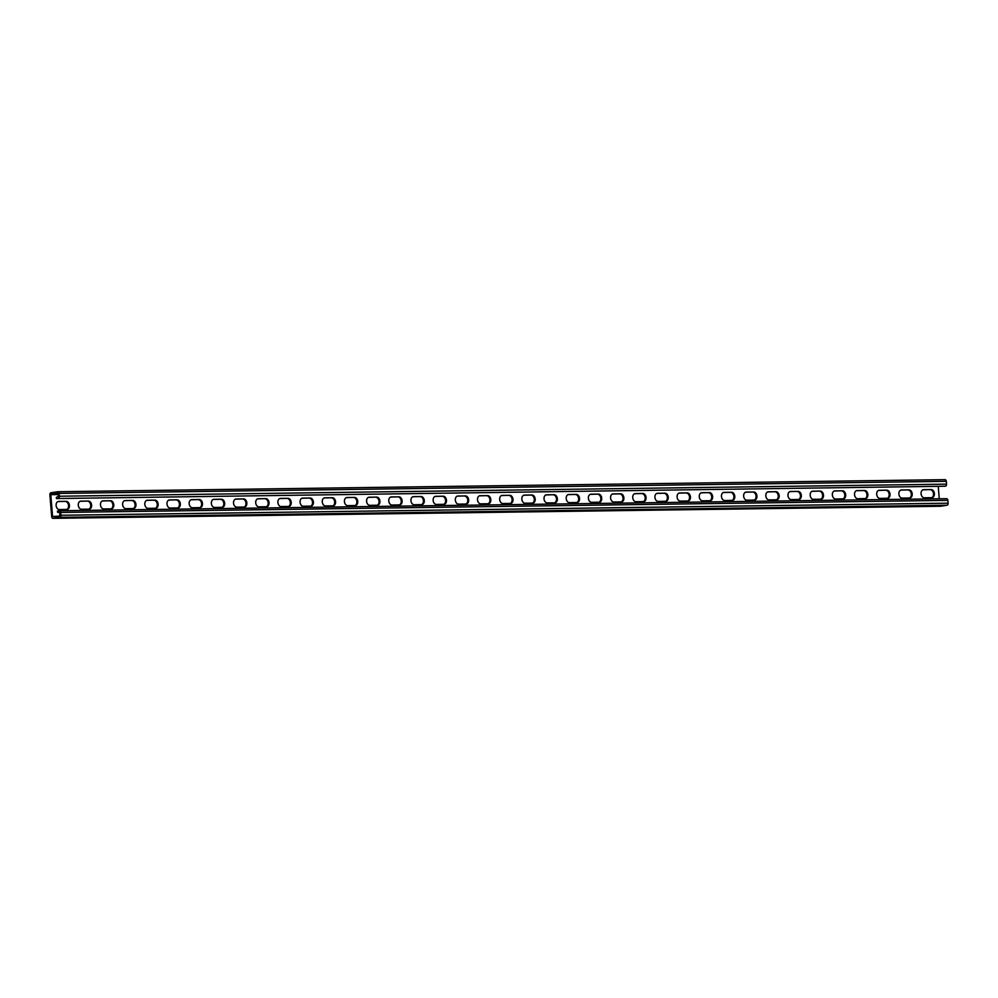 <?xml version="1.0" encoding="UTF-8"?>
<svg xmlns="http://www.w3.org/2000/svg" width="998" height="998" viewBox="0 0 998 998"><rect width="100%" height="100%" fill="white"/><g stroke="black" fill="none" stroke-linecap="round" stroke-linejoin="round"><path stroke-width="1.5" d="M57.946 491.74L944.832 479.664A1.884 1.335 89.2 0 1 946.304 481.335L946.541 484.155A1.884 1.335 89.2 0 1 945.368 486.226L56.462 498.563L56.362 497.316L58.508 496.355L57.784 492.987L50.786 494.684L52.582 516.527L59.693 516.091L59.843 512.585L57.585 512.298L59.755 512.261M945.368 486.226L56.462 498.563M58.221 498.301A1.884 1.335 -90.8 0 0 59.393 496.231L59.169 493.411A1.884 1.335 -90.8 0 0 57.684 491.74L51.073 492.738A1.884 1.335 -90.8 0 0 49.9 494.808L51.696 516.665A1.884 1.335 -90.8 0 0 53.168 518.336L59.793 517.338A1.884 1.335 -90.8 0 0 60.965 515.267L60.728 512.448A1.884 1.335 -90.8 0 0 59.256 510.776L57.485 511.051L57.585 512.298M57.971 501.582L66.205 501.345A4.079 2.869 81.4 0 1 69.398 505.163A4.079 2.869 81.4 0 1 67.153 509.429A4.079 2.869 81.4 0 1 66.878 509.454L59.331 509.566A4.079 2.869 81.4 0 1 56.138 505.736A4.079 2.869 81.4 0 1 58.395 501.47A4.079 2.869 81.4 0 1 58.67 501.445L66.205 501.345M66.679 509.467A4.079 2.869 81.4 0 0 68.475 505A4.079 2.869 81.4 0 0 65.319 501.483M80.152 501.27L88.385 501.046A4.079 2.869 81.4 0 1 91.579 504.863A4.079 2.869 81.4 0 1 89.321 509.13A4.079 2.869 81.4 0 1 89.047 509.155L81.512 509.254A4.079 2.869 81.4 0 1 78.318 505.437A4.079 2.869 81.4 0 1 80.564 501.171A4.079 2.869 81.4 0 1 80.85 501.146L88.385 501.046M88.859 509.155A4.079 2.869 81.4 0 0 90.656 504.701A4.079 2.869 81.4 0 0 87.5 501.171M102.332 500.971L110.566 500.734A4.079 2.869 81.4 0 1 113.76 504.564A4.079 2.869 81.4 0 1 111.502 508.83A4.079 2.869 81.4 0 1 111.227 508.855L103.692 508.955A4.079 2.869 81.4 0 1 100.499 505.138A4.079 2.869 81.4 0 1 102.744 500.859A4.079 2.869 81.4 0 1 103.019 500.846L110.566 500.734M111.04 508.855A4.079 2.869 81.4 0 0 112.836 504.402A4.079 2.869 81.4 0 0 109.68 500.871M124.513 500.672L132.746 500.435A4.079 2.869 81.4 0 1 135.94 504.264A4.079 2.869 81.4 0 1 133.682 508.531A4.079 2.869 81.4 0 1 133.408 508.556L125.873 508.656A4.079 2.869 81.4 0 1 122.667 504.826A4.079 2.869 81.4 0 1 124.925 500.559A4.079 2.869 81.4 0 1 125.199 500.534L132.746 500.435M133.221 508.556A4.079 2.869 81.4 0 0 135.017 504.09A4.079 2.869 81.4 0 0 131.861 500.572M146.694 500.372L154.915 500.135A4.079 2.869 81.4 0 1 158.121 503.965A4.079 2.869 81.4 0 1 155.863 508.231A4.079 2.869 81.4 0 1 155.588 508.256L148.041 508.356A4.079 2.869 81.4 0 1 144.847 504.526A4.079 2.869 81.4 0 1 147.105 500.26A4.079 2.869 81.4 0 1 147.38 500.235L154.915 500.135M155.389 508.256A4.079 2.869 81.4 0 0 157.197 503.79A4.079 2.869 81.4 0 0 154.041 500.272M168.874 500.073L177.095 499.836A4.079 2.869 81.4 0 1 180.301 503.653A4.079 2.869 81.4 0 1 178.043 507.932A4.079 2.869 81.4 0 1 177.769 507.945L170.221 508.057A4.079 2.869 81.4 0 1 167.028 504.227A4.079 2.869 81.4 0 1 169.286 499.961A4.079 2.869 81.4 0 1 169.56 499.936L177.095 499.836M177.569 507.957A4.079 2.869 81.4 0 0 179.366 503.491A4.079 2.869 81.4 0 0 176.222 499.973M191.042 499.761L199.276 499.536A4.079 2.869 81.4 0 1 202.469 503.354A4.079 2.869 81.4 0 1 200.224 507.62A4.079 2.869 81.4 0 1 199.949 507.645L192.402 507.745A4.079 2.869 81.4 0 1 189.208 503.928A4.079 2.869 81.4 0 1 191.466 499.661A4.079 2.869 81.4 0 1 191.741 499.636L199.276 499.536M199.75 507.645A4.079 2.869 81.4 0 0 201.546 503.192A4.079 2.869 81.4 0 0 198.39 499.661M213.223 499.462L221.456 499.225A4.079 2.869 81.4 0 1 224.65 503.054A4.079 2.869 81.4 0 1 222.392 507.321A4.079 2.869 81.4 0 1 222.117 507.346L214.582 507.446A4.079 2.869 81.4 0 1 211.389 503.628A4.079 2.869 81.4 0 1 213.634 499.349A4.079 2.869 81.4 0 1 213.909 499.337L221.456 499.225M221.93 507.346A4.079 2.869 81.4 0 0 223.727 502.892A4.079 2.869 81.4 0 0 220.57 499.362M235.403 499.162L243.637 498.925A4.079 2.869 81.4 0 1 246.83 502.755A4.079 2.869 81.4 0 1 244.572 507.021A4.079 2.869 81.4 0 1 244.298 507.046L236.763 507.146A4.079 2.869 81.4 0 1 233.557 503.316A4.079 2.869 81.4 0 1 235.815 499.05A4.079 2.869 81.4 0 1 236.089 499.037L243.637 498.925M244.111 507.046A4.079 2.869 81.4 0 0 245.907 502.58A4.079 2.869 81.4 0 0 242.751 499.062M257.584 498.863L265.817 498.626A4.079 2.869 81.4 0 1 269.011 502.456A4.079 2.869 81.4 0 1 266.753 506.722A4.079 2.869 81.4 0 1 266.478 506.747L258.944 506.847A4.079 2.869 81.4 0 1 255.738 503.017A4.079 2.869 81.4 0 1 257.995 498.751A4.079 2.869 81.4 0 1 258.27 498.726L265.817 498.626M266.291 506.747A4.079 2.869 81.4 0 0 268.088 502.281A4.079 2.869 81.4 0 0 264.932 498.763M279.764 498.563L287.985 498.326A4.079 2.869 81.4 0 1 291.191 502.144A4.079 2.869 81.4 0 1 288.933 506.423A4.079 2.869 81.4 0 1 288.659 506.435L281.112 506.547A4.079 2.869 81.4 0 1 277.918 502.718A4.079 2.869 81.4 0 1 280.176 498.451A4.079 2.869 81.4 0 1 280.45 498.426L287.985 498.326M288.459 506.448A4.079 2.869 81.4 0 0 290.268 501.982A4.079 2.869 81.4 0 0 287.112 498.464M301.945 498.251L310.166 498.027A4.079 2.869 81.4 0 1 313.372 501.844A4.079 2.869 81.4 0 1 311.114 506.111A4.079 2.869 81.4 0 1 310.84 506.136L303.292 506.236A4.079 2.869 81.4 0 1 300.099 502.418A4.079 2.869 81.4 0 1 302.357 498.152A4.079 2.869 81.4 0 1 302.631 498.127L310.166 498.027M310.64 506.136A4.079 2.869 81.4 0 0 312.436 501.682A4.079 2.869 81.4 0 0 309.293 498.152M324.113 497.952L332.346 497.715A4.079 2.869 81.4 0 1 335.54 501.545A4.079 2.869 81.4 0 1 333.295 505.811A4.079 2.869 81.4 0 1 333.02 505.836L325.473 505.936A4.079 2.869 81.4 0 1 322.279 502.119A4.079 2.869 81.4 0 1 324.537 497.852A4.079 2.869 81.4 0 1 324.812 497.827L332.346 497.715M332.821 505.836A4.079 2.869 81.4 0 0 334.617 501.383A4.079 2.869 81.4 0 0 331.461 497.852M346.294 497.653L354.527 497.416A4.079 2.869 81.4 0 1 357.721 501.246A4.079 2.869 81.4 0 1 355.463 505.512A4.079 2.869 81.4 0 1 355.188 505.537L347.653 505.637A4.079 2.869 81.4 0 1 344.46 501.807A4.079 2.869 81.4 0 1 346.705 497.54A4.079 2.869 81.4 0 1 346.98 497.528L354.527 497.416M355.001 505.537A4.079 2.869 81.4 0 0 356.797 501.071A4.079 2.869 81.4 0 0 353.641 497.553M368.474 497.353L376.708 497.116A4.079 2.869 81.4 0 1 379.901 500.946A4.079 2.869 81.4 0 1 377.643 505.213A4.079 2.869 81.4 0 1 377.369 505.238L369.834 505.337A4.079 2.869 81.4 0 1 366.628 501.507A4.079 2.869 81.4 0 1 368.886 497.241A4.079 2.869 81.4 0 1 369.16 497.216L376.708 497.116M377.182 505.238A4.079 2.869 81.4 0 0 378.978 500.771A4.079 2.869 81.4 0 0 375.822 497.254M390.655 497.054L398.888 496.817A4.079 2.869 81.4 0 1 402.082 500.634A4.079 2.869 81.4 0 1 399.824 504.913A4.079 2.869 81.4 0 1 399.549 504.926L392.014 505.038A4.079 2.869 81.4 0 1 388.808 501.208A4.079 2.869 81.4 0 1 391.066 496.942A4.079 2.869 81.4 0 1 391.341 496.917L398.888 496.817M399.362 504.938A4.079 2.869 81.4 0 0 401.159 500.472A4.079 2.869 81.4 0 0 398.002 496.954M412.835 496.742L421.056 496.517A4.079 2.869 81.4 0 1 424.262 500.335A4.079 2.869 81.4 0 1 422.004 504.601A4.079 2.869 81.4 0 1 421.73 504.626L414.182 504.726A4.079 2.869 81.4 0 1 410.989 500.909A4.079 2.869 81.4 0 1 413.247 496.642A4.079 2.869 81.4 0 1 413.521 496.617L421.056 496.517M421.53 504.626A4.079 2.869 81.4 0 0 423.339 500.173A4.079 2.869 81.4 0 0 420.183 496.642M435.016 496.443L443.237 496.206A4.079 2.869 81.4 0 1 446.443 500.035A4.079 2.869 81.4 0 1 444.185 504.302A4.079 2.869 81.4 0 1 443.91 504.327L436.363 504.427A4.079 2.869 81.4 0 1 433.169 500.609A4.079 2.869 81.4 0 1 435.427 496.343A4.079 2.869 81.4 0 1 435.702 496.318L443.237 496.206M443.711 504.327A4.079 2.869 81.4 0 0 445.507 499.873A4.079 2.869 81.4 0 0 442.364 496.343M457.184 496.143L465.417 495.906A4.079 2.869 81.4 0 1 468.611 499.736A4.079 2.869 81.4 0 1 466.365 504.002A4.079 2.869 81.4 0 1 466.091 504.027L458.544 504.127A4.079 2.869 81.4 0 1 455.35 500.297A4.079 2.869 81.4 0 1 457.608 496.031A4.079 2.869 81.4 0 1 457.882 496.018L465.417 495.906M465.891 504.027A4.079 2.869 81.4 0 0 467.688 499.561A4.079 2.869 81.4 0 0 464.532 496.043M479.364 495.844L487.598 495.607A4.079 2.869 81.4 0 1 490.791 499.437A4.079 2.869 81.4 0 1 488.533 503.703A4.079 2.869 81.4 0 1 488.259 503.728L480.724 503.828A4.079 2.869 81.4 0 1 477.531 499.998A4.079 2.869 81.4 0 1 479.776 495.732A4.079 2.869 81.4 0 1 480.05 495.707L487.598 495.607M488.072 503.728A4.079 2.869 81.4 0 0 489.868 499.262A4.079 2.869 81.4 0 0 486.712 495.744M501.545 495.544L509.778 495.307A4.079 2.869 81.4 0 1 512.972 499.125A4.079 2.869 81.4 0 1 510.714 503.404A4.079 2.869 81.4 0 1 510.44 503.416L502.905 503.528A4.079 2.869 81.4 0 1 499.699 499.699A4.079 2.869 81.4 0 1 501.957 495.432A4.079 2.869 81.4 0 1 502.231 495.407L509.778 495.307M510.252 503.429A4.079 2.869 81.4 0 0 512.049 498.963A4.079 2.869 81.4 0 0 508.893 495.445M523.725 495.233L531.959 495.008A4.079 2.869 81.4 0 1 535.153 498.825A4.079 2.869 81.4 0 1 532.895 503.092A4.079 2.869 81.4 0 1 532.62 503.117L525.085 503.217A4.079 2.869 81.4 0 1 521.879 499.399A4.079 2.869 81.4 0 1 524.137 495.133A4.079 2.869 81.4 0 1 524.412 495.108L531.959 495.008M532.433 503.117A4.079 2.869 81.4 0 0 534.229 498.663A4.079 2.869 81.4 0 0 531.073 495.133M545.906 494.933L554.127 494.709A4.079 2.869 81.4 0 1 557.333 498.526A4.079 2.869 81.4 0 1 555.075 502.792A4.079 2.869 81.4 0 1 554.801 502.817L547.253 502.917A4.079 2.869 81.4 0 1 544.06 499.1A4.079 2.869 81.4 0 1 546.318 494.833A4.079 2.869 81.4 0 1 546.592 494.808L554.127 494.709M554.601 502.817A4.079 2.869 81.4 0 0 556.41 498.364A4.079 2.869 81.4 0 0 553.254 494.833M568.087 494.634L576.308 494.397A4.079 2.869 81.4 0 1 579.514 498.227A4.079 2.869 81.4 0 1 577.256 502.493A4.079 2.869 81.4 0 1 576.981 502.518L569.434 502.618A4.079 2.869 81.4 0 1 566.24 498.788A4.079 2.869 81.4 0 1 568.498 494.521A4.079 2.869 81.4 0 1 568.773 494.509L576.308 494.397M576.782 502.518A4.079 2.869 81.4 0 0 578.578 498.052A4.079 2.869 81.4 0 0 575.434 494.534M590.255 494.334L598.488 494.097A4.079 2.869 81.4 0 1 601.682 497.927A4.079 2.869 81.4 0 1 599.436 502.194A4.079 2.869 81.4 0 1 599.162 502.219L591.614 502.318A4.079 2.869 81.4 0 1 588.421 498.489A4.079 2.869 81.4 0 1 590.679 494.222A4.079 2.869 81.4 0 1 590.953 494.197L598.488 494.097M598.962 502.219A4.079 2.869 81.4 0 0 600.759 497.752A4.079 2.869 81.4 0 0 597.602 494.235M612.435 494.035L620.669 493.798A4.079 2.869 81.4 0 1 623.862 497.615A4.079 2.869 81.4 0 1 621.604 501.894A4.079 2.869 81.4 0 1 621.33 501.907L613.795 502.019A4.079 2.869 81.4 0 1 610.601 498.189A4.079 2.869 81.4 0 1 612.847 493.923A4.079 2.869 81.4 0 1 613.121 493.898L620.669 493.798M621.143 501.919A4.079 2.869 81.4 0 0 622.939 497.453A4.079 2.869 81.4 0 0 619.783 493.935M634.616 493.723L642.849 493.499A4.079 2.869 81.4 0 1 646.043 497.316A4.079 2.869 81.4 0 1 643.785 501.582A4.079 2.869 81.4 0 1 643.51 501.607L635.976 501.707A4.079 2.869 81.4 0 1 632.769 497.89A4.079 2.869 81.4 0 1 635.027 493.623A4.079 2.869 81.4 0 1 635.302 493.598L642.849 493.499M643.323 501.607A4.079 2.869 81.4 0 0 645.12 497.154A4.079 2.869 81.4 0 0 641.964 493.623M656.796 493.424L665.03 493.199A4.079 2.869 81.4 0 1 668.223 497.016A4.079 2.869 81.4 0 1 665.965 501.283A4.079 2.869 81.4 0 1 665.691 501.308L658.156 501.408A4.079 2.869 81.4 0 1 654.95 497.59A4.079 2.869 81.4 0 1 657.208 493.324A4.079 2.869 81.4 0 1 657.482 493.299L665.03 493.199M665.504 501.308A4.079 2.869 81.4 0 0 667.3 496.854A4.079 2.869 81.4 0 0 664.144 493.324M678.977 493.124L687.198 492.887A4.079 2.869 81.4 0 1 690.404 496.717A4.079 2.869 81.4 0 1 688.146 500.984A4.079 2.869 81.4 0 1 687.871 501.008L680.324 501.108A4.079 2.869 81.4 0 1 677.131 497.291A4.079 2.869 81.4 0 1 679.389 493.012A4.079 2.869 81.4 0 1 679.663 493L687.198 492.887M687.672 501.008A4.079 2.869 81.4 0 0 689.481 496.542A4.079 2.869 81.4 0 0 686.325 493.024M701.157 492.825L709.378 492.588A4.079 2.869 81.4 0 1 712.584 496.418A4.079 2.869 81.4 0 1 710.327 500.684A4.079 2.869 81.4 0 1 710.052 500.709L702.505 500.809A4.079 2.869 81.4 0 1 699.311 496.979A4.079 2.869 81.4 0 1 701.569 492.713A4.079 2.869 81.4 0 1 701.844 492.688L709.378 492.588M709.852 500.709A4.079 2.869 81.4 0 0 711.649 496.243A4.079 2.869 81.4 0 0 708.505 492.725M723.325 492.525L731.559 492.288A4.079 2.869 81.4 0 1 734.753 496.106A4.079 2.869 81.4 0 1 732.507 500.385A4.079 2.869 81.4 0 1 732.233 500.397L724.685 500.509A4.079 2.869 81.4 0 1 721.492 496.68A4.079 2.869 81.4 0 1 723.75 492.413A4.079 2.869 81.4 0 1 724.024 492.388L731.559 492.288M732.033 500.41A4.079 2.869 81.4 0 0 733.829 495.944A4.079 2.869 81.4 0 0 730.673 492.426M745.506 492.214L753.74 491.989A4.079 2.869 81.4 0 1 756.933 495.806A4.079 2.869 81.4 0 1 754.675 500.073A4.079 2.869 81.4 0 1 754.401 500.098L746.866 500.198A4.079 2.869 81.4 0 1 743.672 496.38A4.079 2.869 81.4 0 1 745.918 492.114A4.079 2.869 81.4 0 1 746.192 492.089L753.74 491.989M754.214 500.098A4.079 2.869 81.4 0 0 756.01 495.644A4.079 2.869 81.4 0 0 752.854 492.114M767.687 491.914L775.92 491.69A4.079 2.869 81.4 0 1 779.114 495.507A4.079 2.869 81.4 0 1 776.856 499.773A4.079 2.869 81.4 0 1 776.581 499.798L769.046 499.898A4.079 2.869 81.4 0 1 765.84 496.081A4.079 2.869 81.4 0 1 768.098 491.814A4.079 2.869 81.4 0 1 768.373 491.789L775.92 491.69M776.394 499.798A4.079 2.869 81.4 0 0 778.19 495.345A4.079 2.869 81.4 0 0 775.034 491.814M789.867 491.615L798.101 491.378A4.079 2.869 81.4 0 1 801.294 495.208A4.079 2.869 81.4 0 1 799.036 499.474A4.079 2.869 81.4 0 1 798.762 499.499L791.227 499.599A4.079 2.869 81.4 0 1 788.021 495.781A4.079 2.869 81.4 0 1 790.279 491.503A4.079 2.869 81.4 0 1 790.553 491.49L798.101 491.378M798.575 499.499A4.079 2.869 81.4 0 0 800.371 495.033A4.079 2.869 81.4 0 0 797.215 491.515M812.048 491.315L820.269 491.078A4.079 2.869 81.4 0 1 823.475 494.908A4.079 2.869 81.4 0 1 821.217 499.175A4.079 2.869 81.4 0 1 820.942 499.2L813.395 499.299A4.079 2.869 81.4 0 1 810.201 495.47A4.079 2.869 81.4 0 1 812.459 491.203A4.079 2.869 81.4 0 1 812.734 491.178L820.269 491.078M820.743 499.2A4.079 2.869 81.4 0 0 822.552 494.734A4.079 2.869 81.4 0 0 819.395 491.216M834.228 491.016L842.449 490.779A4.079 2.869 81.4 0 1 845.655 494.596A4.079 2.869 81.4 0 1 843.397 498.875A4.079 2.869 81.4 0 1 843.123 498.888L835.576 499A4.079 2.869 81.4 0 1 832.382 495.17A4.079 2.869 81.4 0 1 834.64 490.904A4.079 2.869 81.4 0 1 834.914 490.879L842.449 490.779M842.923 498.9A4.079 2.869 81.4 0 0 844.72 494.434A4.079 2.869 81.4 0 0 841.576 490.916M856.396 490.704L864.63 490.48A4.079 2.869 81.4 0 1 867.823 494.297A4.079 2.869 81.4 0 1 865.578 498.563A4.079 2.869 81.4 0 1 865.303 498.588L857.756 498.688A4.079 2.869 81.4 0 1 854.562 494.871A4.079 2.869 81.4 0 1 856.82 490.604A4.079 2.869 81.4 0 1 857.095 490.579L864.63 490.48M865.104 498.588A4.079 2.869 81.4 0 0 866.9 494.135A4.079 2.869 81.4 0 0 863.744 490.604M878.577 490.405L886.81 490.18A4.079 2.869 81.4 0 1 890.004 493.998A4.079 2.869 81.4 0 1 887.746 498.264A4.079 2.869 81.4 0 1 887.471 498.289L879.937 498.389A4.079 2.869 81.4 0 1 876.743 494.571A4.079 2.869 81.4 0 1 878.989 490.305A4.079 2.869 81.4 0 1 879.263 490.28L886.81 490.18M887.284 498.289A4.079 2.869 81.4 0 0 889.081 493.835A4.079 2.869 81.4 0 0 885.925 490.305M900.757 490.105L908.991 489.868A4.079 2.869 81.4 0 1 912.184 493.698A4.079 2.869 81.4 0 1 909.927 497.965A4.079 2.869 81.4 0 1 909.652 497.99L902.117 498.089A4.079 2.869 81.4 0 1 898.911 494.272A4.079 2.869 81.4 0 1 901.169 489.993A4.079 2.869 81.4 0 1 901.444 489.981L908.991 489.868M909.465 497.99A4.079 2.869 81.4 0 0 911.261 493.523A4.079 2.869 81.4 0 0 908.105 490.006M922.938 489.806L931.171 489.569A4.079 2.869 81.4 0 1 934.365 493.399A4.079 2.869 81.4 0 1 932.107 497.665A4.079 2.869 81.4 0 1 931.833 497.69L924.298 497.79A4.079 2.869 81.4 0 1 921.092 493.96A4.079 2.869 81.4 0 1 923.35 489.694A4.079 2.869 81.4 0 1 923.624 489.669L931.171 489.569M931.645 497.69A4.079 2.869 81.4 0 0 933.442 493.224A4.079 2.869 81.4 0 0 930.286 489.706M939.255 498.788L938.245 486.562M59.506 510.776L946.391 498.701A1.884 1.335 89.2 0 1 947.863 500.372L948.1 503.192A1.884 1.335 89.2 0 1 946.927 505.262L940.316 506.26A1.884 1.335 89.2 0 1 940.054 506.26M946.541 484.155L59.393 496.231M946.304 481.335L59.169 493.411M58.308 493.898L51.172 493.985M58.371 494.571L50.786 494.684M57.185 516.465L52.582 516.527M940.316 506.26L53.168 518.336M946.927 505.262L59.793 517.338M948.1 503.192L60.965 515.267M947.863 500.372L60.728 512.448M944.956 479.664L57.822 491.727M940.178 506.273L53.044 518.336M946.516 498.701L59.381 510.764"/></g></svg>
